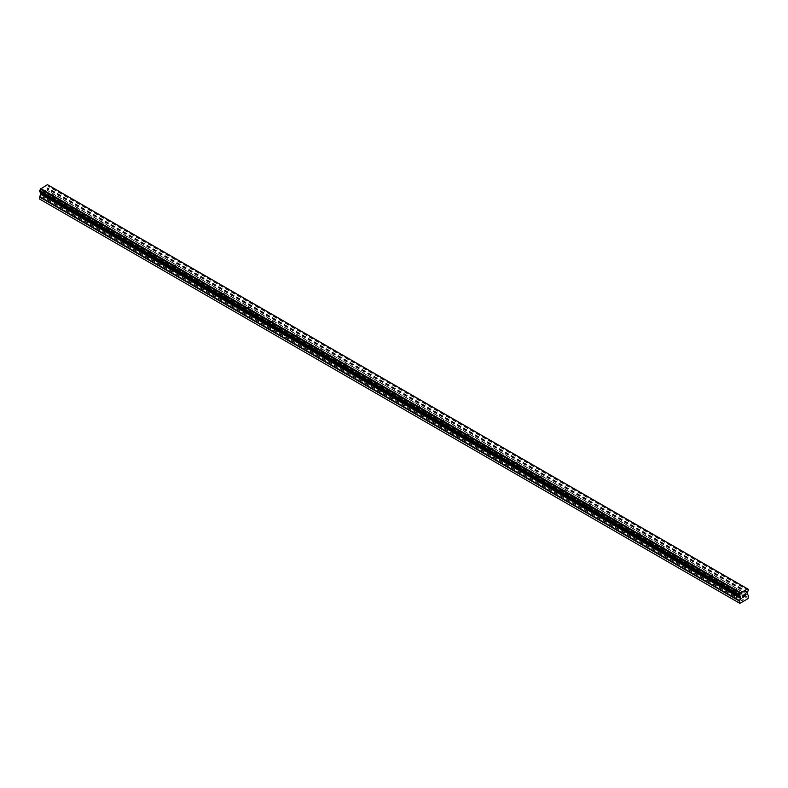 <?xml version="1.0" encoding="UTF-8"?>
<svg xmlns="http://www.w3.org/2000/svg" width="788" height="788" viewBox="0 0 788 788"><rect width="100%" height="100%" fill="white"/><g stroke="black" fill="none" stroke-linecap="round" stroke-linejoin="round"><path stroke-width="0.59" stroke-dasharray="3.94 2.96" d="M734.771 590.685A1.438 0.827 180 0 1 734.347 590.094A1.438 0.827 180 0 1 735.234 589.325A1.438 0.827 180 0 1 736.8 589.513A1.438 0.827 180 0 1 737.223 590.094A1.438 0.827 180 0 1 736.337 590.862A1.438 0.827 180 0 1 734.771 590.685M736.8 595.708A1.438 0.827 0 0 0 736.09 595.482L735.637 595.226A1.438 0.827 0 0 0 734.347 595.964L734.377 596.477A1.438 0.827 0 0 0 734.771 596.88A1.438 0.827 0 0 0 735.47 597.107L735.933 596.88A1.438 0.827 0 0 0 737.213 596.132L737.184 596.122A1.438 0.827 0 0 0 736.8 595.708M710.352 576.589A1.438 0.827 180 0 1 709.929 575.998A1.438 0.827 180 0 1 710.815 575.23A1.438 0.827 180 0 1 712.391 575.417A1.438 0.827 180 0 1 712.805 575.998A1.438 0.827 180 0 1 711.919 576.767A1.438 0.827 180 0 1 710.352 576.589M712.391 581.613A1.438 0.827 0 0 0 711.682 581.396L711.229 581.13A1.438 0.827 0 0 0 709.939 581.869L709.968 582.381A1.438 0.827 0 0 0 710.352 582.795A1.438 0.827 0 0 0 711.062 583.012L711.515 582.785A1.438 0.827 0 0 0 712.805 582.036L712.776 582.027A1.438 0.827 0 0 0 712.391 581.613M685.944 562.494A1.438 0.827 180 0 1 685.521 561.903A1.438 0.827 180 0 1 686.407 561.135A1.438 0.827 180 0 1 687.973 561.322A1.438 0.827 180 0 1 688.397 561.903A1.438 0.827 180 0 1 687.51 562.671A1.438 0.827 180 0 1 685.944 562.494M687.973 567.518A1.438 0.827 0 0 0 687.264 567.301L686.811 567.035A1.438 0.827 0 0 0 685.53 567.774L685.55 568.286A1.438 0.827 0 0 0 685.944 568.7A1.438 0.827 0 0 0 686.644 568.916L687.106 568.69A1.438 0.827 0 0 0 688.387 567.941L688.357 567.931A1.438 0.827 0 0 0 687.973 567.518M661.526 548.399A1.438 0.827 180 0 1 661.102 547.808A1.438 0.827 180 0 1 661.989 547.039A1.438 0.827 180 0 1 663.565 547.227A1.438 0.827 180 0 1 663.979 547.808A1.438 0.827 180 0 1 663.092 548.576A1.438 0.827 180 0 1 661.526 548.399M663.565 553.422A1.438 0.827 0 0 0 662.856 553.206L662.403 552.94A1.438 0.827 0 0 0 661.112 553.678L661.142 554.191A1.438 0.827 0 0 0 661.526 554.604A1.438 0.827 0 0 0 662.235 554.821L662.688 554.594A1.438 0.827 0 0 0 663.979 553.846L663.949 553.836A1.438 0.827 0 0 0 663.565 553.422M637.118 534.303A1.438 0.827 180 0 1 636.694 533.712A1.438 0.827 180 0 1 637.581 532.954A1.438 0.827 180 0 1 639.147 533.131A1.438 0.827 180 0 1 639.57 533.712A1.438 0.827 180 0 1 638.684 534.481A1.438 0.827 180 0 1 637.118 534.303M639.147 539.327A1.438 0.827 0 0 0 638.438 539.11L637.985 538.844A1.438 0.827 0 0 0 636.704 539.583L636.724 540.095A1.438 0.827 0 0 0 637.118 540.509A1.438 0.827 0 0 0 637.817 540.726L638.28 540.499A1.438 0.827 0 0 0 639.56 539.75L639.531 539.741A1.438 0.827 0 0 0 639.147 539.327M612.7 520.208A1.438 0.827 180 0 1 612.276 519.627A1.438 0.827 180 0 1 613.163 518.859A1.438 0.827 180 0 1 614.739 519.036A1.438 0.827 180 0 1 615.152 519.627A1.438 0.827 180 0 1 614.266 520.385A1.438 0.827 180 0 1 612.7 520.208M614.739 525.241A1.438 0.827 0 0 0 614.029 525.015L613.576 524.749A1.438 0.827 0 0 0 612.286 525.497L612.315 526A1.438 0.827 0 0 0 612.7 526.414A1.438 0.827 0 0 0 613.409 526.63L613.862 526.404A1.438 0.827 0 0 0 615.152 525.665L615.123 525.645A1.438 0.827 0 0 0 614.739 525.241M588.291 506.113A1.438 0.827 180 0 1 587.868 505.532A1.438 0.827 180 0 1 588.754 504.763A1.438 0.827 180 0 1 590.32 504.941A1.438 0.827 180 0 1 590.744 505.532A1.438 0.827 180 0 1 589.857 506.29A1.438 0.827 180 0 1 588.291 506.113M590.32 511.146A1.438 0.827 0 0 0 589.611 510.92L589.158 510.654A1.438 0.827 0 0 0 587.878 511.402L587.897 511.905A1.438 0.827 0 0 0 588.291 512.318A1.438 0.827 0 0 0 588.991 512.545L589.454 512.308A1.438 0.827 0 0 0 590.734 511.57L590.714 511.55A1.438 0.827 0 0 0 590.32 511.146M563.873 492.017A1.438 0.827 180 0 1 563.45 491.436A1.438 0.827 180 0 1 564.346 490.668A1.438 0.827 180 0 1 565.912 490.845A1.438 0.827 180 0 1 566.326 491.436A1.438 0.827 180 0 1 565.439 492.204A1.438 0.827 180 0 1 563.873 492.017M565.912 497.051A1.438 0.827 0 0 0 565.203 496.824L564.75 496.558A1.438 0.827 0 0 0 563.459 497.307L563.489 497.809A1.438 0.827 0 0 0 563.873 498.223A1.438 0.827 0 0 0 564.582 498.449L565.035 498.213A1.438 0.827 0 0 0 566.326 497.474L566.296 497.455A1.438 0.827 0 0 0 565.912 497.051M539.465 477.922A1.438 0.827 180 0 1 539.041 477.341A1.438 0.827 180 0 1 539.928 476.573A1.438 0.827 180 0 1 541.494 476.75A1.438 0.827 180 0 1 541.917 477.341A1.438 0.827 180 0 1 541.031 478.109A1.438 0.827 180 0 1 539.465 477.922M541.494 482.955A1.438 0.827 0 0 0 540.785 482.729L540.332 482.463A1.438 0.827 0 0 0 539.051 483.211L539.071 483.714A1.438 0.827 0 0 0 539.465 484.127A1.438 0.827 0 0 0 540.164 484.354L540.627 484.118A1.438 0.827 0 0 0 541.908 483.379L541.888 483.359A1.438 0.827 0 0 0 541.494 482.955M515.047 463.827A1.438 0.827 180 0 1 514.623 463.245A1.438 0.827 180 0 1 515.519 462.477A1.438 0.827 180 0 1 517.086 462.654A1.438 0.827 180 0 1 517.499 463.245A1.438 0.827 180 0 1 516.613 464.014A1.438 0.827 180 0 1 515.047 463.827M517.086 468.86A1.438 0.827 0 0 0 516.376 468.633L515.923 468.368A1.438 0.827 0 0 0 514.633 469.116L514.663 469.628A1.438 0.827 0 0 0 515.047 470.032A1.438 0.827 0 0 0 515.756 470.259L516.209 470.022A1.438 0.827 0 0 0 517.499 469.284L517.47 469.264A1.438 0.827 0 0 0 517.086 468.86M490.638 449.731A1.438 0.827 180 0 1 490.215 449.15A1.438 0.827 180 0 1 491.101 448.382A1.438 0.827 180 0 1 492.667 448.559A1.438 0.827 180 0 1 493.091 449.15A1.438 0.827 180 0 1 492.204 449.918A1.438 0.827 180 0 1 490.638 449.731M492.667 454.765A1.438 0.827 0 0 0 491.958 454.538L491.505 454.272A1.438 0.827 0 0 0 490.225 455.021L490.244 455.533A1.438 0.827 0 0 0 490.638 455.937A1.438 0.827 0 0 0 491.348 456.163L491.801 455.927A1.438 0.827 0 0 0 493.081 455.188L493.061 455.168A1.438 0.827 0 0 0 492.667 454.765M466.22 435.636A1.438 0.827 180 0 1 465.797 435.055A1.438 0.827 180 0 1 466.693 434.286A1.438 0.827 180 0 1 468.259 434.464A1.438 0.827 180 0 1 468.683 435.055A1.438 0.827 180 0 1 467.786 435.823A1.438 0.827 180 0 1 466.22 435.636M468.259 440.669A1.438 0.827 0 0 0 467.55 440.443L467.097 440.187A1.438 0.827 0 0 0 465.806 440.925L465.836 441.438A1.438 0.827 0 0 0 466.22 441.841A1.438 0.827 0 0 0 466.929 442.068L467.382 441.832A1.438 0.827 0 0 0 468.673 441.093L468.643 441.073A1.438 0.827 0 0 0 468.259 440.669M441.812 421.55A1.438 0.827 180 0 1 441.388 420.959A1.438 0.827 180 0 1 442.275 420.191A1.438 0.827 180 0 1 443.841 420.368A1.438 0.827 180 0 1 444.265 420.959A1.438 0.827 180 0 1 443.378 421.728A1.438 0.827 180 0 1 441.812 421.55M443.841 426.574A1.438 0.827 0 0 0 443.132 426.347L442.679 426.091A1.438 0.827 0 0 0 441.398 426.83L441.418 427.342A1.438 0.827 0 0 0 441.812 427.746A1.438 0.827 0 0 0 442.521 427.973L442.974 427.736A1.438 0.827 0 0 0 444.255 426.998L444.235 426.978A1.438 0.827 0 0 0 443.841 426.574M417.394 407.455A1.438 0.827 180 0 1 416.97 406.864A1.438 0.827 180 0 1 417.867 406.096A1.438 0.827 180 0 1 419.433 406.273A1.438 0.827 180 0 1 419.856 406.864A1.438 0.827 180 0 1 418.96 407.632A1.438 0.827 180 0 1 417.394 407.455M419.433 412.479A1.438 0.827 0 0 0 418.724 412.252L418.27 411.996A1.438 0.827 0 0 0 416.98 412.735L417.01 413.247A1.438 0.827 0 0 0 417.394 413.651A1.438 0.827 0 0 0 418.103 413.877L418.556 413.641A1.438 0.827 0 0 0 419.846 412.902L419.817 412.882A1.438 0.827 0 0 0 419.433 412.479M392.985 393.36A1.438 0.827 180 0 1 392.562 392.769A1.438 0.827 180 0 1 393.448 392A1.438 0.827 180 0 1 395.015 392.178A1.438 0.827 180 0 1 395.438 392.769A1.438 0.827 180 0 1 394.552 393.537A1.438 0.827 180 0 1 392.985 393.36M395.015 398.383A1.438 0.827 0 0 0 394.305 398.157L393.852 397.901A1.438 0.827 0 0 0 392.572 398.639L392.591 399.152A1.438 0.827 0 0 0 392.985 399.555A1.438 0.827 0 0 0 393.695 399.782L394.148 399.546A1.438 0.827 0 0 0 395.428 398.807L395.409 398.797A1.438 0.827 0 0 0 395.015 398.383M368.567 379.264A1.438 0.827 180 0 1 368.144 378.673A1.438 0.827 180 0 1 369.04 377.905A1.438 0.827 180 0 1 370.606 378.082A1.438 0.827 180 0 1 371.03 378.673A1.438 0.827 180 0 1 370.133 379.442A1.438 0.827 180 0 1 368.567 379.264M370.606 384.288A1.438 0.827 0 0 0 369.897 384.061L369.444 383.805A1.438 0.827 0 0 0 368.154 384.544L368.183 385.056A1.438 0.827 0 0 0 368.567 385.46A1.438 0.827 0 0 0 369.276 385.687L369.73 385.46A1.438 0.827 0 0 0 371.02 384.711L370.99 384.702A1.438 0.827 0 0 0 370.606 384.288M344.159 365.169A1.438 0.827 180 0 1 343.735 364.578A1.438 0.827 180 0 1 344.622 363.81A1.438 0.827 180 0 1 346.188 363.997A1.438 0.827 180 0 1 346.612 364.578A1.438 0.827 180 0 1 345.725 365.346A1.438 0.827 180 0 1 344.159 365.169M346.188 370.193A1.438 0.827 0 0 0 345.479 369.966L345.026 369.71A1.438 0.827 0 0 0 343.745 370.449L343.765 370.961A1.438 0.827 0 0 0 344.159 371.365A1.438 0.827 0 0 0 344.868 371.591L345.321 371.365A1.438 0.827 0 0 0 346.602 370.616L346.582 370.606A1.438 0.827 0 0 0 346.188 370.193M319.741 351.074A1.438 0.827 180 0 1 319.317 350.483A1.438 0.827 180 0 1 320.214 349.714A1.438 0.827 180 0 1 321.78 349.902A1.438 0.827 180 0 1 322.203 350.483A1.438 0.827 180 0 1 321.307 351.251A1.438 0.827 180 0 1 319.741 351.074M321.78 356.097A1.438 0.827 0 0 0 321.071 355.871L320.618 355.615A1.438 0.827 0 0 0 319.327 356.353L319.357 356.865A1.438 0.827 0 0 0 319.741 357.269A1.438 0.827 0 0 0 320.45 357.496L320.903 357.269A1.438 0.827 0 0 0 322.194 356.521L322.164 356.511A1.438 0.827 0 0 0 321.78 356.097M295.333 336.978A1.438 0.827 180 0 1 294.909 336.387A1.438 0.827 180 0 1 295.796 335.619A1.438 0.827 180 0 1 297.362 335.806A1.438 0.827 180 0 1 297.785 336.387A1.438 0.827 180 0 1 296.899 337.156A1.438 0.827 180 0 1 295.333 336.978M297.362 342.002A1.438 0.827 0 0 0 296.652 341.785L296.199 341.519A1.438 0.827 0 0 0 294.919 342.258L294.939 342.77A1.438 0.827 0 0 0 295.333 343.184A1.438 0.827 0 0 0 296.042 343.401L296.495 343.174A1.438 0.827 0 0 0 297.775 342.425L297.756 342.416A1.438 0.827 0 0 0 297.362 342.002M270.914 322.883A1.438 0.827 180 0 1 270.501 322.292A1.438 0.827 180 0 1 271.387 321.524A1.438 0.827 180 0 1 272.953 321.711A1.438 0.827 180 0 1 273.377 322.292A1.438 0.827 180 0 1 272.481 323.06A1.438 0.827 180 0 1 270.914 322.883M272.953 327.906A1.438 0.827 0 0 0 272.244 327.69L271.791 327.424A1.438 0.827 0 0 0 270.501 328.163L270.53 328.675A1.438 0.827 0 0 0 270.914 329.089A1.438 0.827 0 0 0 271.624 329.305L272.077 329.079A1.438 0.827 0 0 0 273.367 328.33L273.337 328.32A1.438 0.827 0 0 0 272.953 327.906M246.506 308.788A1.438 0.827 180 0 1 246.083 308.197A1.438 0.827 180 0 1 246.969 307.428A1.438 0.827 180 0 1 248.535 307.615A1.438 0.827 180 0 1 248.959 308.197A1.438 0.827 180 0 1 248.072 308.965A1.438 0.827 180 0 1 246.506 308.788M248.535 313.811A1.438 0.827 0 0 0 247.836 313.594L247.373 313.329A1.438 0.827 0 0 0 246.092 314.067L246.112 314.579A1.438 0.827 0 0 0 246.506 314.993A1.438 0.827 0 0 0 247.215 315.21L247.668 314.983A1.438 0.827 0 0 0 248.949 314.235L248.929 314.225A1.438 0.827 0 0 0 248.535 313.811M222.088 294.692A1.438 0.827 180 0 1 221.674 294.101A1.438 0.827 180 0 1 222.561 293.343A1.438 0.827 180 0 1 224.127 293.52A1.438 0.827 180 0 1 224.55 294.101A1.438 0.827 180 0 1 223.654 294.87A1.438 0.827 180 0 1 222.088 294.692M224.127 299.716A1.438 0.827 0 0 0 223.418 299.499L222.965 299.233A1.438 0.827 0 0 0 221.674 299.972L221.704 300.484A1.438 0.827 0 0 0 222.088 300.898A1.438 0.827 0 0 0 222.797 301.114L223.25 300.888A1.438 0.827 0 0 0 224.541 300.139L224.511 300.13A1.438 0.827 0 0 0 224.127 299.716M197.68 280.597A1.438 0.827 180 0 1 197.256 280.016A1.438 0.827 180 0 1 198.143 279.248A1.438 0.827 180 0 1 199.709 279.425A1.438 0.827 180 0 1 200.132 280.016A1.438 0.827 180 0 1 199.246 280.774A1.438 0.827 180 0 1 197.68 280.597M199.709 285.63A1.438 0.827 0 0 0 199.009 285.404L198.546 285.138A1.438 0.827 0 0 0 197.266 285.886L197.286 286.389A1.438 0.827 0 0 0 197.68 286.802A1.438 0.827 0 0 0 198.389 287.019L198.842 286.793A1.438 0.827 0 0 0 200.122 286.054L200.103 286.034A1.438 0.827 0 0 0 199.709 285.63M173.262 266.502A1.438 0.827 180 0 1 172.848 265.92A1.438 0.827 180 0 1 173.734 265.152A1.438 0.827 180 0 1 175.3 265.329A1.438 0.827 180 0 1 175.724 265.92A1.438 0.827 180 0 1 174.838 266.679A1.438 0.827 180 0 1 173.262 266.502M175.3 271.535A1.438 0.827 0 0 0 174.591 271.308L174.138 271.042A1.438 0.827 0 0 0 172.848 271.791L172.877 272.293A1.438 0.827 0 0 0 173.262 272.707A1.438 0.827 0 0 0 173.971 272.934L174.424 272.697A1.438 0.827 0 0 0 175.714 271.959L175.685 271.939A1.438 0.827 0 0 0 175.3 271.535M148.853 252.406A1.438 0.827 180 0 1 148.43 251.825A1.438 0.827 180 0 1 149.316 251.057A1.438 0.827 180 0 1 150.882 251.234A1.438 0.827 180 0 1 151.306 251.825A1.438 0.827 180 0 1 150.419 252.593A1.438 0.827 180 0 1 148.853 252.406M150.882 257.44A1.438 0.827 0 0 0 150.183 257.213L149.72 256.947A1.438 0.827 0 0 0 148.439 257.696L148.469 258.198A1.438 0.827 0 0 0 148.853 258.612A1.438 0.827 0 0 0 149.562 258.838L150.016 258.602A1.438 0.827 0 0 0 151.296 257.863L151.276 257.843A1.438 0.827 0 0 0 150.882 257.44M124.435 238.311A1.438 0.827 180 0 1 124.021 237.73A1.438 0.827 180 0 1 124.908 236.961A1.438 0.827 180 0 1 126.474 237.139A1.438 0.827 180 0 1 126.898 237.73A1.438 0.827 180 0 1 126.011 238.498A1.438 0.827 180 0 1 124.435 238.311M126.474 243.344A1.438 0.827 0 0 0 125.765 243.118L125.312 242.852A1.438 0.827 0 0 0 124.021 243.6L124.051 244.103A1.438 0.827 0 0 0 124.435 244.516A1.438 0.827 0 0 0 125.144 244.743L125.597 244.507A1.438 0.827 0 0 0 126.888 243.768L126.858 243.748A1.438 0.827 0 0 0 126.474 243.344M100.027 224.216A1.438 0.827 180 0 1 99.603 223.634A1.438 0.827 180 0 1 100.49 222.866A1.438 0.827 180 0 1 102.056 223.043A1.438 0.827 180 0 1 102.479 223.634A1.438 0.827 180 0 1 101.593 224.403A1.438 0.827 180 0 1 100.027 224.216M102.056 229.249A1.438 0.827 0 0 0 101.357 229.022L100.894 228.756A1.438 0.827 0 0 0 99.613 229.505L99.643 230.017A1.438 0.827 0 0 0 100.027 230.421A1.438 0.827 0 0 0 100.736 230.648L101.189 230.411A1.438 0.827 0 0 0 102.47 229.672L102.45 229.653A1.438 0.827 0 0 0 102.056 229.249M75.609 210.12A1.438 0.827 180 0 1 75.195 209.539A1.438 0.827 180 0 1 76.081 208.771A1.438 0.827 180 0 1 77.648 208.948A1.438 0.827 180 0 1 78.071 209.539A1.438 0.827 180 0 1 77.185 210.307A1.438 0.827 180 0 1 75.609 210.12M77.648 215.154A1.438 0.827 0 0 0 76.938 214.927L76.485 214.661A1.438 0.827 0 0 0 75.195 215.41L75.224 215.922A1.438 0.827 0 0 0 75.609 216.326A1.438 0.827 0 0 0 76.318 216.552L76.771 216.316A1.438 0.827 0 0 0 78.061 215.577L78.032 215.557A1.438 0.827 0 0 0 77.648 215.154M51.2 196.025A1.438 0.827 180 0 1 50.777 195.444A1.438 0.827 180 0 1 51.663 194.675A1.438 0.827 180 0 1 53.229 194.853A1.438 0.827 180 0 1 53.653 195.444A1.438 0.827 180 0 1 52.766 196.212A1.438 0.827 180 0 1 51.2 196.025M53.229 201.058A1.438 0.827 0 0 0 52.53 200.832L52.067 200.576A1.438 0.827 0 0 0 50.787 201.314L50.816 201.827A1.438 0.827 0 0 0 51.2 202.23A1.438 0.827 0 0 0 51.91 202.457L52.363 202.221A1.438 0.827 0 0 0 53.653 201.482L53.623 201.462A1.438 0.827 0 0 0 53.229 201.058M743.626 594.989L742.601 595.57L742.601 597.6M744.325 595.098L745.261 594.241M745.231 594.467L744.217 596.664M45.28 190.213L45.28 191.021L45.28 190.213L44.374 190.735L45.28 190.213M45.28 191.021L44.788 191.307L45.28 191.021M44.788 191.445L45.28 191.159L44.788 191.445M45.28 191.159L45.28 191.967L45.28 191.159M45.28 191.967L44.374 192.489L45.28 191.967M44.374 192.627L45.389 192.036L45.389 190.007L44.374 190.597L45.399 190.007L45.399 192.036L44.374 192.627M43.123 191.317L43.123 193.346L43.133 191.326M43.123 193.346L43.241 191.514L43.133 193.346M40.021 199.295L48.137 194.606L48.758 191.494L47.3 190.253L47.792 187.869A1.379 0.798 -60 0 1 48.541 186.579L48.531 185.318A1.379 0.798 -60 0 1 48.058 185.298A1.379 0.798 -60 0 1 47.792 184.875L47.457 184.658M39.459 191.691L39.617 191.73A1.379 0.798 -60 0 1 40.099 191.75A1.379 0.798 -60 0 1 40.365 192.154L40.818 192.469M75.224 215.922L51.91 202.457M99.643 230.017L76.318 216.552M124.051 244.103L100.736 230.648M148.469 258.198L125.144 244.743M172.877 272.293L149.562 258.838M197.286 286.389L173.971 272.934M221.704 300.484L198.389 287.019M246.112 314.579L222.797 301.114M270.53 328.675L247.215 315.21M294.939 342.77L271.624 329.305M319.357 356.865L296.042 343.401M343.765 370.961L320.45 357.496M368.183 385.056L344.868 371.591M392.591 399.152L369.276 385.687M417.01 413.247L393.695 399.782M441.418 427.342L418.103 413.877M465.836 441.438L442.521 427.973M490.244 455.533L466.929 442.068M514.663 469.628L491.348 456.163M539.071 483.714L515.756 470.259M563.489 497.809L540.164 484.354M587.897 511.905L564.582 498.449M612.315 526L588.991 512.545M636.724 540.095L613.409 526.63M661.142 554.191L637.817 540.726M685.55 568.286L662.235 554.821M709.968 582.381L686.644 568.916M734.377 596.477L711.062 583.012M743.064 601.49L735.47 597.107M50.816 201.827L43.222 197.443M75.195 215.41L52.363 202.221M99.613 229.505L76.771 216.316M100.894 228.756L78.061 215.577L78.071 209.539M101.357 229.022L78.032 215.557M124.021 243.6L101.189 230.411M125.312 242.852L102.47 229.672L102.479 223.634M125.765 243.118L102.45 229.653M148.439 257.696L125.597 244.507M149.72 256.947L126.888 243.768M150.183 257.213L126.858 243.748M172.848 271.791L150.016 258.602M174.138 271.042L151.296 257.863L151.306 251.825M174.591 271.308L151.276 257.843M197.266 285.886L174.424 272.697M198.546 285.138L175.714 271.959L175.724 265.92M199.009 285.404L175.685 271.939M221.674 299.972L198.842 286.793M246.092 314.067L223.25 300.888M270.501 328.163L247.668 314.983M271.791 327.424L248.949 314.235M272.244 327.69L248.929 314.225M294.919 342.258L272.077 329.079M296.199 341.519L273.367 328.33L273.377 322.292M296.652 341.785L273.337 328.32M319.327 356.353L296.495 343.174M343.745 370.449L320.903 357.269M345.026 369.71L322.194 356.521L322.203 350.483M345.479 369.966L322.164 356.511M368.154 384.544L345.321 371.365M369.444 383.805L346.602 370.616L346.612 364.578M369.897 384.061L346.582 370.606M392.572 398.639L369.73 385.46M416.98 412.735L394.148 399.546M418.27 411.996L395.428 398.807L395.438 392.769M418.724 412.252L395.409 398.797M441.398 426.83L418.556 413.641M442.679 426.091L419.846 412.902L419.856 406.864M443.132 426.347L419.817 412.882M465.806 440.925L442.974 427.736M490.225 455.021L467.382 441.832M514.633 469.116L491.801 455.927M515.923 468.368L493.081 455.188L493.091 449.15M516.376 468.633L493.061 455.168M539.051 483.211L516.209 470.022M540.332 482.463L517.499 469.284L517.499 463.245M540.785 482.729L517.47 469.264M563.459 497.307L540.627 484.118M564.75 496.558L541.908 483.379L541.917 477.341M565.203 496.824L541.888 483.359M587.878 511.402L565.035 498.213M589.158 510.654L566.326 497.474L566.326 491.436M589.611 510.92L566.296 497.455M612.286 525.497L589.454 512.308M613.576 524.749L590.734 511.57L590.744 505.532M614.029 525.015L590.714 511.55M636.704 539.583L613.862 526.404M661.112 553.678L638.28 540.499M662.403 552.94L639.56 539.75M662.856 553.206L639.531 539.741M685.53 567.774L662.688 554.594M686.811 567.035L663.979 553.846L663.979 547.808M687.264 567.301L663.949 553.836M709.939 581.869L687.106 568.69M734.347 595.964L711.515 582.785M52.53 200.832L44.936 196.448M747.979 598.653L48.137 194.606M744.778 600.505L737.184 596.122M52.067 200.576L44.719 196.33M50.787 201.314L43.438 197.069M748.6 597.58L48.758 193.523M747.556 592.064L47.713 188.017M747.635 591.916L47.792 187.869M748.541 589.414L48.698 185.367M47.792 184.875L747.625 588.922L48.531 185.318M747.605 588.882L47.763 184.835M40.444 192.213L739.449 595.777L40.365 192.154M740.287 596.26L40.74 192.38L740.218 596.22M743.281 601.116L735.933 596.88M744.562 600.377L737.213 596.132L737.223 590.094M748.6 595.541L48.758 191.494M748.482 595.275L48.639 191.228M747.26 594.566L47.418 190.519M747.142 594.3L47.3 190.253M747.142 592.98L47.3 188.933M747.26 592.576L47.418 188.529M748.383 590.626L48.541 186.579M748.482 590.507L48.639 186.46M748.541 590.399L48.698 186.352M748.6 590.202L48.758 186.155M748.6 589.542L48.758 185.495M40.405 192.203L739.44 595.787L39.617 191.73M734.347 590.094L734.347 596.142M709.929 575.998L709.929 582.046M685.521 561.903L685.521 567.951M661.102 547.808L661.102 553.856M636.694 533.712L636.694 539.76M612.276 519.627L612.276 525.665M587.868 505.532L587.868 511.57M563.45 491.436L563.45 497.474M539.041 477.341L539.041 483.379M514.623 463.245L514.623 469.284M490.215 449.15L490.215 455.188M465.797 435.055L465.797 441.093M441.388 420.959L441.388 426.998M416.97 406.864L416.97 412.902M392.562 392.769L392.562 398.807M368.144 378.673L368.144 384.721M343.735 364.578L343.735 370.626M319.317 350.483L319.317 356.531M294.909 336.387L294.909 342.435M270.501 322.292L270.501 328.34M246.083 308.197L246.083 314.245M221.674 294.101L221.674 300.149M197.256 280.016L197.256 286.054M172.848 265.92L172.848 271.959M148.43 251.825L148.43 257.863M124.021 237.73L124.021 243.768M99.603 223.634L99.603 229.672M75.195 209.539L75.195 215.577M50.777 195.444L50.777 201.482M53.653 195.444L53.653 201.482M126.898 237.73L126.898 243.768M200.132 280.016L200.132 286.054M224.55 294.101L224.55 300.149M248.959 308.197L248.959 314.245M297.785 336.387L297.785 342.435M371.03 378.673L371.03 384.721M444.265 420.959L444.265 426.998M468.683 435.055L468.683 441.093M615.152 519.627L615.152 525.665M639.57 533.712L639.57 539.76M688.397 561.903L688.397 567.951M712.805 575.998L712.805 582.046M747.901 589.345L48.058 185.298M739.942 595.807L40.099 191.75"/><path stroke-width="1.18" d="M742.72 595.639L742.72 596.457L743.626 595.117L742.72 595.639M742.72 596.457L743.212 596.171L742.72 596.457M742.72 596.585L742.72 597.403L742.72 596.585M742.72 597.403L743.626 596.88L742.72 597.403M742.601 597.6L743.626 597.009L742.611 597.6L742.611 595.58L743.626 594.989M744.325 595.098L745.261 594.241M745.261 594.832L745.015 595.354L745.261 594.832M745.015 595.354L744.473 596.388L745.015 595.354M744.473 596.388L745.428 595.836L744.463 596.388M744.217 596.664L745.428 595.974L744.227 596.674L745.231 594.644L744.522 594.694L745.221 594.467M740.247 596.25L739.459 595.777A1.379 0.798 -60 0 1 739.942 595.807A1.379 0.798 -60 0 1 740.208 596.201L740.7 598.023L739.242 600.948L739.242 602.978L739.863 603.342L747.979 598.653L748.6 595.541L747.142 594.3L747.635 591.916A1.379 0.798 -60 0 1 748.383 590.626L748.541 589.414L48.59 185.318M739.459 595.777L739.469 594.516A1.379 0.798 -60 0 0 740.208 593.206L747.625 588.922A1.379 0.798 -60 0 0 747.901 589.345A1.379 0.798 -60 0 0 748.373 589.375L748.472 589.375M40.818 192.469L39.4 198.931L739.863 603.342M39.518 191.72L739.361 595.767L39.518 191.72M747.3 588.705L47.457 184.658L40.375 189.15A1.379 0.798 -60 0 1 39.627 190.469L39.459 191.691L739.302 595.738M748.373 589.375L747.635 588.941M740.543 592.606L40.7 188.559M740.237 593.137L40.395 189.081M740.208 593.206L40.375 189.15M739.469 594.516L39.627 190.469M739.371 594.635L39.528 190.578M739.242 602.978L39.4 198.931M739.302 594.743L39.459 190.696M739.242 594.95L39.4 190.893M739.242 595.6L39.4 191.553M740.7 596.693L40.858 192.646M740.7 598.023L40.858 193.966M740.582 598.417L40.74 194.37M739.361 600.545L39.518 196.498M739.242 600.948L39.4 196.892"/></g></svg>
